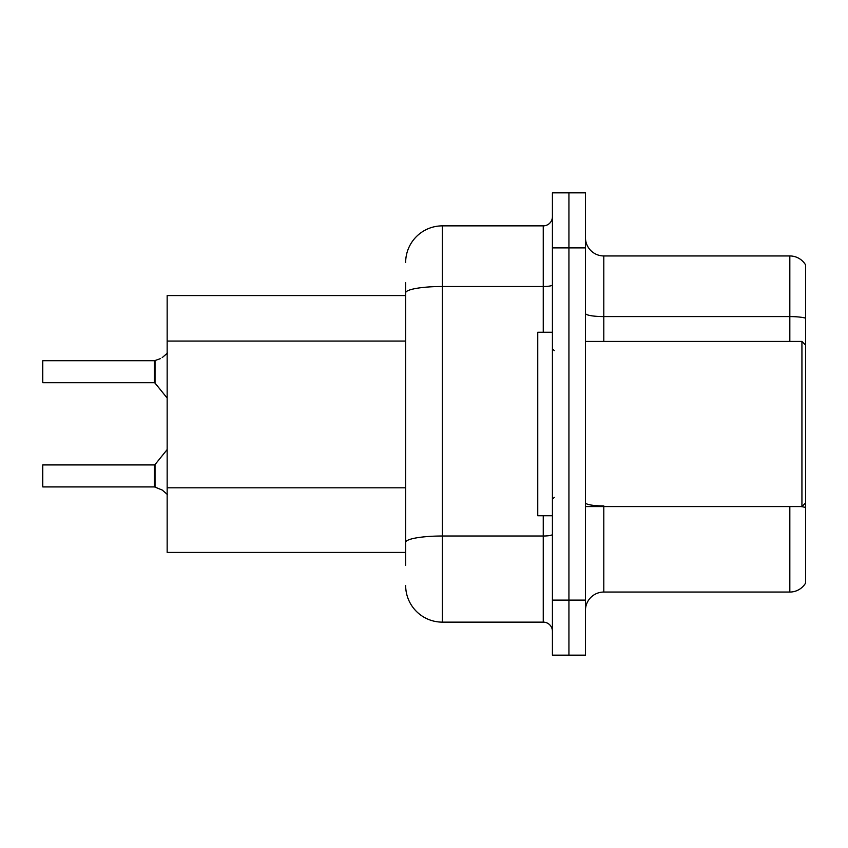 <?xml version="1.0" encoding="UTF-8"?>
<svg xmlns="http://www.w3.org/2000/svg" width="848" height="848" viewBox="0 0 848 848"><rect width="100%" height="100%" fill="white"/><g stroke="black" fill="none" stroke-linecap="round" stroke-linejoin="round"><path stroke-width="1.27" d="M405.651 328.218L405.651 282.734L405.651 295.581L167.151 295.581L167.151 552.419L405.651 552.419M585.449 610.401A18.349 18.349 0 0 1 603.797 592.052L789.827 592.052L789.827 506.553M568.934 600.119L568.934 655.165L585.449 655.165L585.449 600.119L568.934 600.119L568.934 655.165L552.419 655.165L552.419 600.119L568.934 600.119L568.934 247.881L568.934 600.119M552.419 600.119L552.419 192.835L568.934 192.835L568.934 247.881L568.934 192.835L585.449 192.835L585.449 600.119M805.6 264.936A18.349 18.349 0 0 0 789.827 255.948A18.349 18.349 0 0 1 805.6 264.936L805.6 583.064A18.349 18.349 0 0 1 789.827 592.052M805.6 318.148L805.6 319.134L805.6 318.148A18.349 3.191 180 0 0 789.827 316.59L789.827 255.948L603.797 255.948A18.349 18.349 0 0 1 585.449 237.599A18.349 18.349 0 0 0 603.797 255.948L603.797 341.447M405.651 565.266L405.651 282.734M405.651 262.551A36.697 36.697 0 0 1 442.349 225.865L442.349 622.135L543.25 622.135L543.25 515.732M442.349 225.865L543.25 225.865A9.169 9.169 0 0 0 552.419 216.685M405.651 548.751L405.651 500.67M552.419 631.315A9.169 9.169 0 0 0 543.25 622.135M442.349 622.135A36.697 36.697 0 0 1 405.651 585.449M162.201 490.027L155.036 487.134L162.201 490.027L167.586 494.67M160.537 358.598L154.463 360.718A0.922 0.912 0 0 1 154.325 360.729A0.922 0.912 180 0 0 154.463 360.718M42.4 368.043L42.771 360.718L154.315 360.718L154.315 382.724L154.315 360.718L42.771 360.718L42.771 382.724L42.4 368.043M154.463 486.922L155.036 487.134L155.025 464.577L154.315 464.916L154.325 486.911A0.922 0.912 180 0 1 154.463 486.922A0.922 0.912 -0 0 0 154.325 486.911L154.315 475.919M42.4 475.919L42.771 464.916L42.771 486.922L42.4 475.919M42.4 479.586L42.771 486.922L154.315 486.922M155.036 360.506L155.025 383.063L154.315 382.724L154.315 371.71M167.586 352.969L162.201 357.602M585.449 341.447L801.932 341.447L801.932 506.553L805.6 502.885M552.419 332.268L537.749 332.268L537.749 515.732L552.419 515.732M405.651 341.055L167.151 341.055M405.651 487.823L167.151 487.823M603.797 506.553L603.797 592.052M789.827 341.447L789.827 316.59L603.797 316.59A18.349 3.191 0 0 1 585.449 313.41M805.6 507.486A18.349 3.191 180 0 0 800.809 506.553M585.449 247.881L552.419 247.881M603.797 505.927A18.349 3.191 -0 0 1 585.449 502.737M552.419 534.42A9.169 1.59 0 0 1 543.25 536.01L442.349 536.01A36.697 6.371 180 0 0 405.651 542.381M405.651 292.878A36.697 6.371 180 0 1 442.349 286.507L543.25 286.507L543.25 225.865M543.25 332.268L543.25 286.507A9.169 1.59 0 0 0 552.419 284.907M42.771 464.916L154.315 464.916M155.025 464.577L167.151 449.588M42.771 382.724L154.315 382.724M155.025 383.063L167.151 398.051M585.449 506.553L801.932 506.553M554.253 350.616L552.419 348.782M554.253 497.384L552.419 499.218M805.6 345.115L801.932 341.447"/></g></svg>
